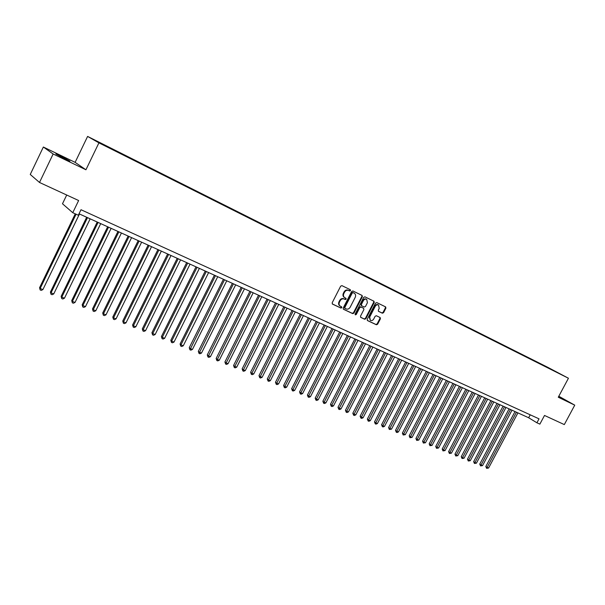 <?xml version="1.0" encoding="UTF-8"?>
<svg xmlns="http://www.w3.org/2000/svg" width="605" height="605" viewBox="0 0 605 605"><rect width="100%" height="100%" fill="white"/><g stroke="black" fill="none" stroke-linecap="round" stroke-linejoin="round"><path stroke-width="0.91" d="M350.514 290.619L350.325 289.719L341.923 285.636L340.66 286.173L332.175 302.802L332.447 304.073L340.918 308.058L341.795 307.68L341.606 306.796L340.328 306.183C339.019 305.238 338.732 303.891 339.465 302.137L340.169 300.753C341.235 299.044 342.574 298.469 344.192 299.021L345.274 299.535L346.151 299.157L345.962 298.265L344.714 297.66C343.39 296.715 343.096 295.353 343.837 293.576L344.54 292.2C345.606 290.483 346.945 289.908 348.563 290.476L349.637 290.997L350.514 290.619M344.616 297.599L344.23 297.373C342.906 296.427 342.611 295.066 343.353 293.296L344.056 291.912C345.122 290.203 346.461 289.629 348.079 290.188L349.153 290.718L350.03 290.339L349.97 289.553M332.251 303.914L340.433 307.763L341.318 307.385L341.288 306.644M340.191 306.1L339.844 305.888C338.535 304.943 338.248 303.597 338.981 301.842L339.692 300.466C340.751 298.757 342.097 298.174 343.708 298.726L344.789 299.248L345.667 298.87L345.629 298.106M558.521 396.782L561.932 398.4L558.672 396.494M61.135 156.317L55.864 153.95L64.682 158.797L69.9 161.134L61.135 156.317M544.364 365.647L548.652 367.878L544.364 365.647M382.368 313.209L383.578 312.672L385.899 308.157L385.65 306.916L376.771 302.591L375.554 303.128L367.22 319.327L367.469 320.559L376.408 324.772L377.618 324.227L380.424 318.79L380.174 317.557L376.355 315.734L375.138 316.271L373.746 318.979C372.816 320.438 371.697 320.9 370.366 320.363L369.7 317.065L375.183 306.41C376.098 304.965 377.21 304.504 378.526 305.026L379.214 308.361L378.299 310.131L378.556 311.371L382.368 313.209L381.868 312.914L383.071 312.377L385.393 307.869L385.294 306.743M53.142 153.988L85.933 169.778L75.118 162.359L43.356 147.023L53.142 153.988L39.499 182.468L78.635 200.527L72.751 212.71L78.332 215.236L80.994 209.723L539.032 418.834L536.922 422.789L539.872 424.128L544.515 415.454L564.314 424.589L574.75 405.153L558.801 396.252M85.933 169.778L98.925 142.856L568.443 378.238L558.279 397.228L574.75 405.153M362.357 296.715L362.085 295.444L352.897 290.975L351.649 291.512L343.209 308.005L343.474 309.261L352.73 313.624L353.963 313.08L362.357 296.715L361.752 295.285M364.936 296.836L373.966 301.229L374.23 302.485L365.889 318.699L364.671 319.243L360.762 317.398L360.512 316.165L363.9 309.563L363.597 308.293L361.026 307.068L359.793 307.605L356.262 314.494L355.362 314.857L355.18 313.987L363.703 297.373L364.936 296.836M39.499 182.468L30.25 174.459L43.356 147.023M97.685 141.653L102.389 143.99L97.685 141.653M98.925 142.856L87.604 136.42L547.578 367.22L568.443 378.238M540.9 364.369L541.089 364.021L104.839 145.147L106.979 146.667M541.089 364.021L557.485 372.68L114.163 150.418L99.901 143.12L95.197 140.443L107.025 146.38M66.709 195.022L62.489 203.772L72.751 212.71M75.118 162.359L87.604 136.42M79.028 213.784L528.664 417.752L536.922 422.789M530.23 414.818L528.664 417.752M343.285 309.102L352.239 313.322L353.479 312.777L361.858 296.435M353.101 292.676L352.223 293.054L344.827 307.522L345.009 308.399L346.181 308.951C347.784 309.495 349.115 308.913 350.174 307.211L355.218 297.357C355.959 295.58 355.672 294.227 354.341 293.281L352.609 292.397L351.739 292.767L352.223 293.054M344.948 308.361L344.343 307.227L351.739 292.767M352.609 292.397L353.743 292.941M360.572 317.247L364.18 318.941L365.397 318.404L373.724 302.197L373.625 301.063M363.212 308.066L360.535 306.773L359.302 307.31L355.77 314.199L356.262 314.494M355.15 314.623L355.77 314.199M367.416 302.712L366.706 299.346C365.367 298.81 364.24 299.278 363.318 300.73L361.374 304.519L361.677 305.797L364.248 307.03L365.473 306.493L367.416 302.712M366.479 299.233L366.207 299.059C364.875 298.53 363.749 298.991 362.826 300.443L363.318 300.73M361.571 305.737L360.882 304.232L362.826 300.443M378.382 311.235L381.868 312.914M378.291 304.912L378.027 304.738C376.711 304.217 375.599 304.678 374.684 306.122L375.183 306.41M370.275 320.302L369.209 316.77L374.684 306.122M367.28 320.4L375.917 324.469L377.119 323.925L379.925 318.487L379.849 317.406M75.262 213.852L39.567 287.7L40.172 288.487L42.91 289.576L79.474 213.988M76.079 214.223L40.172 288.487L40.149 289.946L39.567 287.7M42.91 289.576L41.238 290.385L40.149 289.946M86.666 217.248L50.419 292.049L51.047 292.835L53.747 293.917L90.16 218.836M87.506 217.626L51.047 292.835L51.009 294.287L50.419 292.049M53.747 293.917L52.09 294.718L51.009 294.287M97.231 222.043L61.135 296.344L61.793 297.138L64.455 298.204L100.71 223.623M98.086 222.428L61.793 297.138L61.74 298.567L61.135 296.344M64.455 298.204L62.807 298.999L61.74 298.567M107.66 226.769L71.723 300.587L72.396 301.388L75.028 302.44L111.131 228.35M108.537 227.17L72.396 301.388L72.335 302.802L71.723 300.587M75.028 302.44L73.386 303.226L72.335 302.802M117.96 231.443L82.182 304.776L82.877 305.585L85.471 306.622L121.424 233.016M118.86 231.851L82.877 305.585L82.794 306.985L82.182 304.776M85.471 306.622L83.838 307.401L82.794 306.985M128.139 236.063L92.504 308.913L93.223 309.722L95.794 310.751L131.588 237.629M129.054 236.479L93.223 309.722L93.132 311.114L92.504 308.913M95.794 310.751L94.161 311.522L93.132 311.114M138.19 240.624L102.714 313.004L103.447 313.821L105.981 314.834L141.623 242.181M139.127 241.047L103.447 313.821L103.342 315.197L102.714 313.004M105.981 314.834L104.355 315.598L103.342 315.197M148.119 245.123L112.795 317.043L113.543 317.867L116.054 318.865L151.545 246.681M149.072 245.562L113.543 317.867L113.43 319.228L112.795 317.043M116.054 318.865L114.428 319.629L113.43 319.228M157.928 249.578L122.754 321.036L123.526 321.86L125.999 322.851L161.338 251.12M158.903 250.016L123.526 321.86L123.397 323.206L122.754 321.036M125.999 322.851L124.388 323.599L123.397 323.206M167.623 253.971L132.593 324.976L133.387 325.808L135.83 326.783L171.018 255.514M168.613 254.425L133.387 325.808L133.244 327.139L132.593 324.976M135.83 326.783L134.219 327.532L133.244 327.139M177.197 258.32L142.319 328.87L143.128 329.71L145.54 330.678L180.585 259.855M178.203 258.774L143.128 329.71L142.977 331.033L142.319 328.87M145.54 330.678L143.937 331.419L142.977 331.033M186.665 262.608L151.923 332.72L152.755 333.559L155.145 334.52L190.038 264.143M187.686 263.077L152.755 333.559L152.589 334.875L151.923 332.72M155.145 334.52L153.549 335.253L152.589 334.875M196.012 266.85L161.422 336.531L162.269 337.371L164.628 338.316L199.378 268.378M197.056 267.327L162.269 337.371L162.095 338.671L161.422 336.531M164.628 338.316L163.04 339.05L162.095 338.671M205.261 271.048L170.807 340.29L171.669 341.137L174.006 342.075L208.612 272.568M206.313 271.524L171.669 341.137L171.487 342.422L170.807 340.29M174.006 342.075L172.417 342.793L171.487 342.422M214.397 275.192L180.086 344.011L180.963 344.858L183.27 345.78L217.732 276.704M215.463 275.676L180.963 344.858L180.774 346.136L180.086 344.011M183.27 345.78L181.697 346.499L180.774 346.136M223.427 279.283L189.259 347.686L190.151 348.541L192.435 349.448L226.754 280.796M224.508 279.775L189.947 349.796L189.259 347.686M192.435 349.448L190.862 350.166L189.947 349.796M232.35 283.337L198.327 351.316L199.234 352.171L201.488 353.078L235.663 284.842M233.447 283.836L199.022 353.426L198.327 351.316M201.488 353.078L199.922 353.781L199.022 353.426M241.176 287.337L207.288 354.908L208.211 355.77L210.442 356.663L244.473 288.835M242.28 287.844L207.991 357.01L207.288 354.908M210.442 356.663L208.876 357.366L207.991 357.01M249.895 291.292L216.151 358.462L217.089 359.325L219.297 360.209L253.185 292.79M251.022 291.807L216.855 360.55L216.151 358.462M219.297 360.209L217.739 360.905L216.855 360.55M258.524 295.21L224.916 361.971L225.869 362.841L228.047 363.711L261.799 296.692M259.658 295.724L225.627 364.051L224.916 361.971M228.047 363.711L226.497 364.399L225.627 364.051M267.047 299.074L233.583 365.443L234.543 366.312L236.699 367.174L270.314 300.556M268.196 299.596L234.294 367.515L233.583 365.443M236.699 367.174L235.156 367.863L234.294 367.515M275.479 302.901L242.151 368.876L243.127 369.746L245.259 370.6L278.739 304.375M276.644 303.43L242.87 370.941L242.151 368.876M245.259 370.6L243.717 371.281L242.87 370.941M283.821 306.682L250.621 372.272L251.612 373.149L253.722 373.988L287.065 308.157M284.993 307.219L251.347 374.329L250.621 372.272M253.722 373.988L252.187 374.669L251.347 374.329M292.064 310.425L259 375.629L260.006 376.507L262.094 377.338L295.3 311.893M293.251 310.962L259.726 377.679L259 375.629M262.094 377.338L260.566 378.012L259.726 377.679M300.224 314.124L267.289 378.957L268.31 379.834L270.367 380.658L303.445 315.583M301.419 314.668L268.023 380.999L267.289 378.957M270.367 380.658L268.847 381.324L268.023 380.999M308.285 317.784L275.494 382.239L276.515 383.116L278.557 383.933L311.499 319.243M309.495 318.328L276.228 384.273L275.494 382.239M278.557 383.933L277.037 384.599L276.228 384.273M316.264 321.399L283.601 385.491L284.637 386.368L286.657 387.177L319.463 322.851M317.481 321.951L284.342 387.518L283.601 385.491M286.657 387.177L285.144 387.835L284.342 387.518M324.159 324.983L291.625 388.705L292.676 389.59L294.673 390.384L327.35 326.428M325.384 325.535L292.366 390.724L291.625 388.705M294.673 390.384L293.16 391.042L292.366 390.724M331.963 328.523L299.558 391.881L300.624 392.774L302.598 393.56L335.147 329.967M333.204 329.082L300.307 393.893L299.558 391.881M302.598 393.56L301.093 394.21L300.307 393.893M339.692 332.024L307.416 395.035L308.49 395.92L310.441 396.698L342.853 333.461M340.933 332.591L308.164 397.031L307.416 395.035M310.441 396.698L308.943 397.349L308.164 397.031M347.33 335.495L315.182 398.143L316.264 399.035L318.2 399.807L350.484 336.924M348.586 336.062L315.939 400.139L315.182 398.143M318.2 399.807L316.71 400.45L315.939 400.139M354.893 338.921L322.873 401.228L323.962 402.121L325.876 402.885L358.039 340.35M356.156 339.496L323.63 403.21L322.873 401.228M325.876 402.885L324.393 403.52L323.63 403.21M362.372 342.317L330.481 404.276L331.578 405.168L333.476 405.925L365.511 343.738M363.65 342.899L331.238 406.25L330.481 404.276M333.476 405.925L331.994 406.552L331.238 406.25M369.776 345.674L338.006 407.294L339.118 408.186L340.993 408.935L372.899 347.088M371.062 346.257L338.77 409.26L338.006 407.294M340.993 408.935L339.518 409.562L338.77 409.26M377.104 349.002L345.455 410.273L346.574 411.173L348.427 411.914L380.212 350.408M378.39 349.584L346.219 412.239L345.455 410.273M348.427 411.914L346.96 412.534L346.219 412.239M384.349 352.284L352.828 413.23L353.963 414.13L355.793 414.864L387.45 353.691M385.65 352.874L353.6 415.189L352.828 413.23M355.793 414.864L354.333 415.484L353.6 415.189M391.526 355.543L360.126 416.157L361.268 417.057L363.083 417.783L394.619 356.942M392.834 356.133L360.898 418.108L360.126 416.157M363.083 417.783L361.624 418.395L360.898 418.108M398.627 358.765L367.348 419.046L368.498 419.946L370.29 420.672L401.705 360.156M399.943 359.362L368.12 420.989L367.348 419.046M370.29 420.672L368.838 421.277L368.12 420.989M405.652 361.949L374.495 421.912L375.652 422.812L377.429 423.53L408.723 363.34M406.976 362.554L375.274 423.848L374.495 421.912M377.429 423.53L375.985 424.135L375.274 423.848M412.61 365.11L381.573 424.748L382.738 425.655L384.5 426.359L415.673 366.494M413.941 365.707L382.352 426.676L381.573 424.748M384.5 426.359L383.056 426.956L382.352 426.676M419.499 368.233L388.584 427.561L389.756 428.461L391.495 429.157L422.547 369.617M420.838 368.838L389.363 429.482L388.584 427.561M391.495 429.157L389.363 429.482M426.313 371.326L395.519 430.336L396.698 431.244L398.423 431.932L429.353 372.703M427.659 371.931L396.298 432.25L395.519 430.336M398.423 431.932L396.993 432.53L396.298 432.25M433.067 374.389L402.386 433.089L403.573 433.997L405.282 434.677L436.092 375.758M434.413 374.994L403.172 434.995L402.386 433.089M405.282 434.677L403.172 434.995M439.744 377.414L409.184 435.812L410.379 436.719L412.073 437.392L442.769 378.783M441.105 378.034L409.971 437.71L409.184 435.812M412.073 437.392L409.971 437.71M446.361 380.416L415.915 438.512L417.117 439.419L418.789 440.085L449.371 381.785M447.723 381.037L416.701 440.402L415.915 438.512M418.789 440.085L416.701 440.402M452.918 383.388L422.577 441.181L423.787 442.089L425.451 442.754L455.913 384.75M454.279 384.009L423.371 443.064L422.577 441.181M425.451 442.754L423.371 443.064M459.399 386.33L429.179 443.828L430.397 444.736L432.038 445.393L462.386 387.684M460.776 386.958L429.973 445.704L429.179 443.828M432.038 445.393L429.973 445.704M465.827 389.242L435.721 446.445L436.939 447.352L438.564 448.002L468.799 390.596M467.204 389.87L436.515 448.32L435.721 446.445M438.564 448.002L436.515 448.32M472.187 392.131L442.195 449.039L443.42 449.946L445.03 450.596L475.152 393.477M473.571 392.758L442.989 450.906L442.195 449.039M445.03 450.596L442.989 450.906M478.487 394.989L448.6 451.61L449.84 452.517L451.436 453.16L481.444 396.328M479.871 395.617L449.402 453.47L448.6 451.61M451.436 453.16L449.402 453.47M484.726 397.818L454.952 454.151L456.193 455.066L457.773 455.694L487.668 399.156M486.117 398.453L455.754 456.004L454.952 454.151M457.773 455.694L455.754 456.004M490.905 400.623L461.244 456.677L462.492 457.584L464.05 458.212L493.839 401.954M492.304 401.259L462.046 458.522L461.244 456.677M464.05 458.212L462.046 458.522M497.023 403.399L467.476 459.172L468.724 460.08L470.274 460.7L499.949 404.722M498.429 404.034L468.278 461.01L467.476 459.172M470.274 460.7L468.278 461.01M503.08 406.144L473.647 461.645L474.902 462.553L476.438 463.165L505.999 407.467M504.494 406.787L474.449 463.475L473.647 461.645M476.438 463.165L474.449 463.475M509.085 408.874L479.757 464.095L481.02 465.003L482.54 465.616L511.996 410.19M510.499 409.509L480.559 465.918L479.757 464.095M482.54 465.616L480.559 465.918M515.036 411.566L485.815 466.523L487.078 467.431L488.583 468.036L517.933 412.882M516.458 412.217L486.617 468.338L485.815 466.523M488.583 468.036L486.617 468.338M348.079 290.188L348.563 290.476M344.056 291.912L344.54 292.2M343.353 293.296L343.837 293.576M344.789 299.248L345.274 299.535M343.708 298.726L344.192 299.021M339.692 300.466L340.169 300.753M338.981 301.842L339.465 302.137M340.433 307.763L340.918 308.058M349.153 290.718L349.637 290.997M353.479 312.777L353.963 313.08M352.239 313.322L352.73 313.624M344.343 307.227L344.827 307.522M373.724 302.197L374.23 302.485M365.397 318.404L365.889 318.699M364.18 318.941L364.671 319.243M363.106 308.005L363.597 308.293M360.535 306.773L361.026 307.068M359.302 307.31L359.793 307.605M360.882 304.232L361.374 304.519M369.209 316.77L369.7 317.065M379.925 318.487L380.424 318.79M377.119 323.925L377.618 324.227M375.917 324.469L376.408 324.772M385.393 307.869L385.899 308.157M383.071 312.377L383.578 312.672M344.532 308.104L345.009 308.399M353.849 293.001L354.341 293.281M363.144 308.021L363.635 308.316M366.207 299.059L366.706 299.346M361.147 305.487L361.639 305.775M378.027 304.738L378.526 305.026"/></g></svg>
